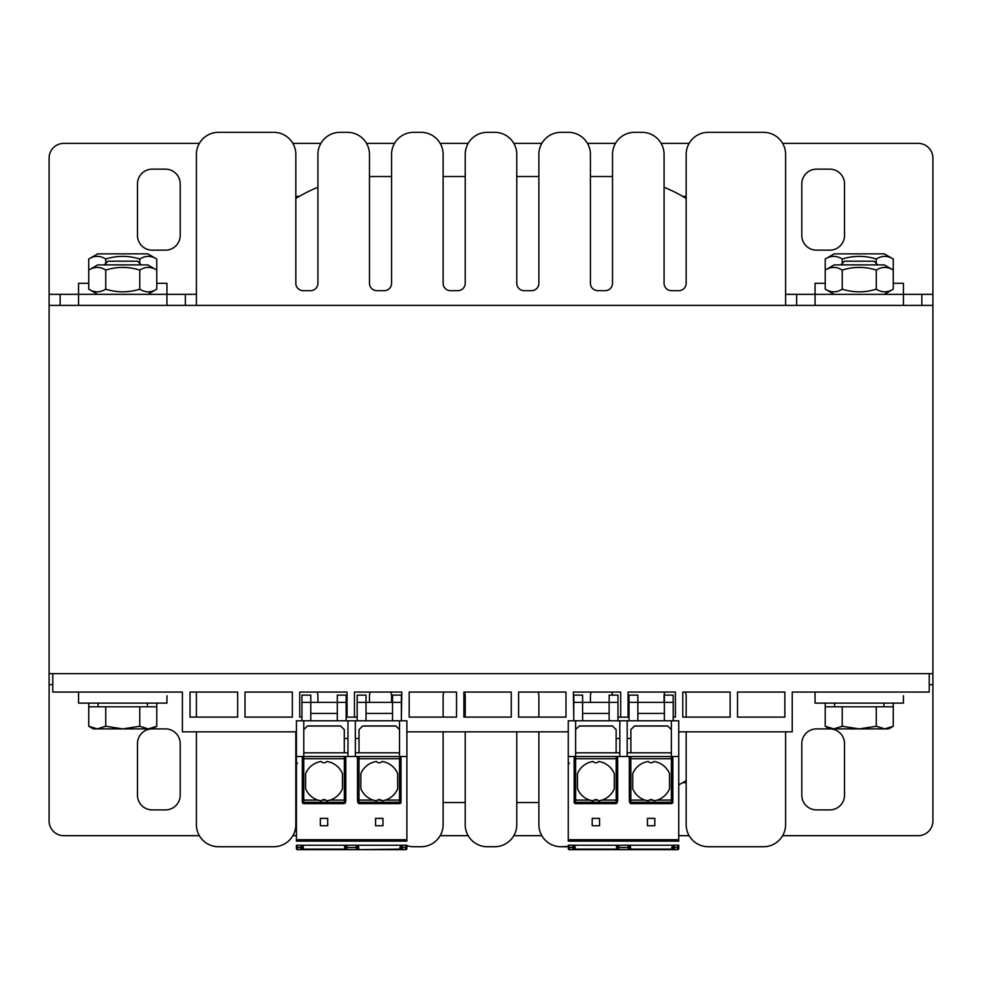 <?xml version="1.0" encoding="UTF-8"?>
<svg xmlns="http://www.w3.org/2000/svg" width="982" height="982" viewBox="0 0 982 982"><rect width="100%" height="100%" fill="white"/><g stroke="black" fill="none" stroke-linecap="round" stroke-linejoin="round"><path stroke-width="1.47" d="M678.734 731.836L792.228 731.836L792.228 692.064L929.217 692.064L929.217 673.652L932.9 673.652L932.9 305.402L49.1 305.402L49.1 673.652L52.782 673.652L52.782 692.064L182.406 692.064L182.406 731.836L296.417 731.836M932.9 684.712L929.217 684.712L932.9 684.699L932.9 673.652L932.9 820.952A14.73 14.73 0 0 1 918.17 835.682L782.642 835.682M49.1 684.699L52.782 684.699L49.1 684.712L49.1 673.652L49.1 820.952A14.73 14.73 0 0 0 63.83 835.682L199.358 835.682M686.173 782.654L682.748 782.654M829.937 728.889A14.73 14.73 0 0 1 844.52 743.62L844.52 795.174A14.73 14.73 0 0 1 829.79 809.904L816.533 809.904A14.73 14.73 0 0 1 801.803 795.174L801.803 743.62A14.73 14.73 0 0 1 816.533 728.889L829.79 728.889L825.236 726.263L833.743 728.889L842.237 726.263L859.25 728.889L829.79 728.889M88.736 703.112L88.736 706.794L156.764 706.794L156.764 726.263L148.257 728.889L97.243 728.889L105.737 726.263L122.75 728.889L139.763 726.263L148.257 728.889L165.467 728.889A14.73 14.73 0 0 1 180.197 743.62L180.197 795.174A14.73 14.73 0 0 1 165.467 809.904L152.21 809.904A14.73 14.73 0 0 1 137.48 795.174L137.48 743.62A14.73 14.73 0 0 1 152.063 728.889M689.131 835.682L678.734 835.682M541.831 835.682L513.819 835.682M468.181 835.682L440.169 835.682M296.417 835.682L292.869 835.682M60.148 305.402L60.148 294.355L49.1 294.355L49.1 305.402L49.1 158.102A14.73 14.73 0 0 1 63.83 143.372L199.358 143.372M60.148 294.355L78.56 294.355L78.56 305.402M166.94 305.402L166.94 294.355L196.4 294.342L185.352 294.355L185.352 305.402M796.648 305.402L796.648 294.355L785.6 294.355L815.06 294.342L815.06 305.402M796.648 294.355L903.44 294.355L903.44 283.307L893.264 283.307M782.642 143.372L918.17 143.372A14.73 14.73 0 0 1 932.9 158.102L932.9 305.402L932.9 294.355L921.853 294.355L921.853 305.402M682.748 196.4L686.173 196.4M295.827 196.4L299.252 196.4M152.21 250.165A14.73 14.73 0 0 1 137.48 235.435L137.48 183.88A14.73 14.73 0 0 1 152.21 169.15L165.467 169.15A14.73 14.73 0 0 1 180.197 183.88L180.197 235.435A14.73 14.73 0 0 1 165.467 250.165L152.21 250.165M801.803 183.88A14.73 14.73 0 0 1 816.533 169.15L829.79 169.15A14.73 14.73 0 0 1 844.52 183.88L844.52 235.435A14.73 14.73 0 0 1 829.79 250.165L816.533 250.165A14.73 14.73 0 0 1 801.803 235.435L801.803 183.88M292.869 143.372L320.881 143.372M366.519 143.372L394.531 143.372M440.169 143.372L468.181 143.372M513.819 143.372L541.831 143.372M587.469 143.372L615.481 143.372M661.119 143.372L689.131 143.372M190.029 717.106L190.029 692.064L237.644 692.064L237.644 717.106L190.029 717.106M737.507 692.064L784.864 692.064L784.864 717.106L737.507 717.106L737.507 692.064M682.785 692.064L730.142 692.064L730.142 717.106L682.785 717.106L682.785 692.064M629.02 717.106L628.063 717.106L628.063 692.064L675.42 692.064L675.42 717.106L673.21 717.106M573.783 717.106L573.341 692.064L620.698 692.064L620.698 717.106L617.973 717.106M518.619 692.064L565.976 692.064L565.976 717.106L518.619 717.106L518.619 692.064M463.897 692.064L511.254 692.064L511.254 717.106L463.897 717.106L463.897 692.064M409.175 692.064L456.532 692.064L456.532 717.106L409.175 717.106L409.175 692.064M357.178 717.106L354.453 717.106L354.453 692.064L401.81 692.064L401.368 717.106M301.94 717.106L299.731 717.106L299.731 692.064L347.088 692.064L347.088 717.106L346.13 717.106M245.009 692.064L292.366 692.064L292.366 717.106L245.009 717.106L245.009 692.064M929.217 673.652L52.782 673.652M406.892 731.836L568.259 731.836M815.06 692.064L815.06 703.112L903.44 703.112L903.44 695.747M78.56 692.064L78.56 703.112L166.94 703.112L166.94 695.747M156.764 283.307L166.94 283.307L166.94 294.355L49.1 294.342M88.736 283.307L78.56 283.307L78.56 294.355M825.236 283.307L815.06 283.307L815.06 294.355M903.44 305.402L903.44 294.355L932.9 294.342M196.4 154.419L196.4 305.402L196.4 154.419A22.095 22.095 0 0 1 218.495 132.325L273.733 132.325A22.095 22.095 0 0 1 295.827 154.419L295.827 198.45A147.3 147.3 0 0 1 317.923 187.267L317.923 154.419A22.095 22.095 0 0 1 340.017 132.325L347.382 132.325A22.095 22.095 0 0 1 369.478 154.419L369.478 176.564A147.3 147.3 0 0 1 373.16 176.515L391.572 176.515L391.572 154.419A22.095 22.095 0 0 1 413.668 132.325L421.033 132.325A22.095 22.095 0 0 1 443.127 154.419L443.127 176.515L465.223 176.515L465.223 154.419A22.095 22.095 0 0 1 487.317 132.325L494.683 132.325A22.095 22.095 0 0 1 516.778 154.419L516.778 176.515L538.873 176.515L538.873 154.419A22.095 22.095 0 0 1 560.967 132.325L568.332 132.325A22.095 22.095 0 0 1 590.428 154.419L590.428 176.515L608.84 176.515A147.3 147.3 0 0 1 612.523 176.564L612.523 154.419A22.095 22.095 0 0 1 634.618 132.325L641.983 132.325A22.095 22.095 0 0 1 664.077 154.419L664.077 187.267A147.3 147.3 0 0 1 686.173 198.45L686.173 154.419A22.095 22.095 0 0 1 708.268 132.325L763.505 132.325A22.095 22.095 0 0 1 785.6 154.419L785.6 305.402L785.6 154.419M196.4 824.635L196.4 731.836L196.4 824.635A22.095 22.095 0 0 0 218.495 846.729L273.733 846.729L218.495 846.729M196.4 717.106L196.4 692.064L196.4 717.106M296.417 780.972A147.3 147.3 0 0 1 295.827 780.604L295.827 824.635A22.095 22.095 0 0 1 273.733 846.729M574.887 849.172L628.32 849.676L572.678 849.676A1.105 1.105 0 0 0 573.783 848.571L573.783 849.676L569.364 849.676A1.105 1.105 0 0 1 568.259 848.571L568.259 846.361L560.967 846.729A22.095 22.095 0 0 1 538.873 824.635L538.873 802.539L516.778 802.539L516.778 824.635A22.095 22.095 0 0 1 494.683 846.729L487.317 846.729A22.095 22.095 0 0 1 465.223 824.635L465.223 802.539L443.127 802.539L443.127 824.635A22.095 22.095 0 0 1 421.033 846.729L413.668 846.729A22.095 22.095 0 0 1 406.892 845.662M785.6 824.635L785.6 731.836L785.6 824.635A22.095 22.095 0 0 1 763.505 846.729L708.268 846.729A22.095 22.095 0 0 1 686.173 824.635L686.173 780.604A147.3 147.3 0 0 1 678.734 784.9M295.827 731.836L295.827 824.635M317.923 702.376L317.923 695.747A7.365 7.365 0 0 0 316.94 692.064M370.46 692.064A7.365 7.365 0 0 0 369.478 695.747L369.478 702.376M391.572 702.376L391.572 695.747A7.365 7.365 0 0 0 390.591 692.064M421.033 846.729L413.668 846.729M444.11 692.064A7.365 7.365 0 0 0 443.127 695.747L443.127 717.106M443.127 731.836L443.127 824.635M465.223 717.106L465.223 695.747A7.365 7.365 0 0 0 464.24 692.064M465.223 824.635L465.223 731.836M494.683 846.729L487.317 846.729M516.778 731.836L516.778 824.635M538.873 717.106L538.873 695.747A7.365 7.365 0 0 0 537.89 692.064M538.873 824.635L538.873 731.836M677.629 845.22L677.629 847.515A1.105 0.786 180 0 0 678.734 846.742L678.734 848.571L678.734 845.22L568.259 845.22L568.259 846.742L560.967 846.729M591.409 692.064A7.365 7.365 0 0 0 590.428 695.747L590.428 702.376M612.498 695.133A7.365 7.365 0 0 0 611.54 692.064M665.059 692.064A7.365 7.365 0 0 0 664.077 695.747L664.077 702.376M686.173 717.106L686.173 695.747A7.365 7.365 0 0 0 685.191 692.064M686.173 824.635L686.173 731.836M763.505 846.729L708.268 846.729M708.268 132.325L763.505 132.325M664.077 154.419L664.077 283.307A7.365 7.365 0 0 0 671.442 290.672L678.808 290.672A7.365 7.365 0 0 0 686.173 283.307L686.173 154.419M634.618 132.325L641.983 132.325M590.428 154.419L590.428 283.307A7.365 7.365 0 0 0 597.793 290.672L605.158 290.672A7.365 7.365 0 0 0 612.523 283.307L612.523 154.419M560.967 132.325L568.332 132.325M516.778 154.419L516.778 283.307A7.365 7.365 0 0 0 524.143 290.672L531.508 290.672A7.365 7.365 0 0 0 538.873 283.307L538.873 154.419M487.317 132.325L494.683 132.325M443.127 154.419L443.127 283.307A7.365 7.365 0 0 0 450.493 290.672L457.858 290.672A7.365 7.365 0 0 0 465.223 283.307L465.223 154.419M413.668 132.325L421.033 132.325M369.478 154.419L369.478 283.307A7.365 7.365 0 0 0 376.843 290.672L384.208 290.672A7.365 7.365 0 0 0 391.572 283.307L391.572 154.419M340.017 132.325L347.382 132.325M295.827 154.419L295.827 283.307A7.365 7.365 0 0 0 303.192 290.672L310.558 290.672A7.365 7.365 0 0 0 317.923 283.307L317.923 154.419M218.495 132.325L273.733 132.325M877.663 264.833L874.054 261.212L844.446 261.212L840.837 264.833L877.663 264.894M876.263 726.263L884.757 728.889L859.25 728.889L876.263 726.263L876.263 706.794L893.264 706.794L893.264 726.263L884.757 728.889L888.71 728.889L893.264 726.263M825.236 703.112L825.236 726.263M825.236 706.794L842.237 706.794L842.237 726.263M842.237 706.794L876.263 706.794M883.923 703.112L883.923 706.794M141.162 264.833L137.554 261.212L107.946 261.212L104.338 264.833L141.162 264.894M97.243 728.889L93.29 728.889L88.736 726.263L97.243 728.889M88.736 706.794L88.736 726.263M105.737 706.794L105.737 726.263M139.763 706.794L139.763 726.263M147.423 703.112L147.423 706.794M893.264 703.112L893.264 706.794M156.764 703.112L156.764 706.794M88.736 259.027L97.709 253.847L147.791 253.847L156.764 259.027C151.093 255.48 145.434 255.48 139.763 259.027C128.421 255.48 117.079 255.48 105.737 259.027C100.066 255.48 94.407 255.48 88.736 259.027L88.736 270.075L97.709 264.894L147.791 264.894L156.764 270.075C151.093 266.527 145.434 266.527 139.763 270.075C128.421 266.527 117.079 266.527 105.737 270.075C100.066 266.527 94.407 266.527 88.736 270.075L88.736 289.174C94.407 292.722 100.066 292.722 105.737 289.174C117.079 292.722 128.421 292.722 139.763 289.174C145.434 292.722 151.093 292.722 156.764 289.174L147.791 294.355M105.737 270.075L105.737 289.174M139.763 270.075L139.763 289.174M156.764 259.027L156.764 289.174M825.236 259.027L834.209 253.847L884.291 253.847L893.264 259.027C887.593 255.48 881.934 255.48 876.263 259.027C864.921 255.48 853.579 255.48 842.237 259.027C836.566 255.48 830.907 255.48 825.236 259.027L825.236 270.075L834.209 264.894L884.291 264.894L893.264 270.075C887.593 266.527 881.934 266.527 876.263 270.075C864.921 266.527 853.579 266.527 842.237 270.075C836.566 266.527 830.907 266.527 825.236 270.075L825.236 289.174C830.907 292.722 836.566 292.722 842.237 289.174C853.579 292.722 864.921 292.722 876.263 289.174C881.934 292.722 887.593 292.722 893.264 289.174L884.291 294.355M842.237 270.075L842.237 289.174M876.263 270.075L876.263 289.174M893.264 259.027L893.264 289.174M842.237 259.027L842.237 263.421M876.263 259.027L876.263 263.421M105.737 259.027L105.737 263.421M139.763 259.027L139.763 263.421M383.164 800.686A19.886 19.886 0 0 1 382.059 800.87L385.386 800.097A19.886 19.886 0 0 0 397.685 788.693L397.685 773.669A19.886 19.886 0 0 0 382.059 761.492A3.683 3.683 0 0 1 376.487 761.492A19.886 19.886 0 0 0 360.86 773.669L360.86 788.693A19.886 19.886 0 0 0 373.16 800.097L376.487 800.87A3.683 3.683 0 0 1 382.059 800.87L381.139 800.097A3.683 3.683 0 0 0 377.407 800.097L376.487 800.87A19.886 19.886 0 0 1 375.382 800.686M385.386 800.097L401 800.097L401 802.147L401 800.833A1.473 1.448 -0 0 1 399.527 802.282L399.527 756.508L359.007 756.508L358.995 802.282A1.473 1.448 163.4 0 1 357.522 800.833L357.976 802.564A1.498 1.473 73.4 0 0 359.4 803.644L399.527 803.644L399.527 802.282L358.995 802.282L359.4 803.644M343.909 803.644L344.314 802.282A1.473 1.448 16.6 0 0 345.713 801.275L345.333 802.564A1.498 1.473 106.6 0 1 343.909 803.644L303.782 803.644A1.498 1.473 90 0 1 302.309 802.147L302.309 800.097L302.309 802.147M296.417 840.837L296.417 756.508L344.301 756.508L303.782 756.508A1.473 1.473 0 0 0 302.309 757.981L302.309 800.097L303.782 800.097L303.782 803.644M296.417 756.508L296.417 720.788L399.527 720.788L399.527 756.508L406.892 756.508L406.892 840.837M401 802.147A1.498 1.473 90 0 1 399.527 803.644M347.972 720.788L347.972 756.508L343.921 756.508L359.387 756.508M320.353 818.374L327.718 818.374L327.718 825.739L320.353 825.739L320.353 818.374M375.59 818.374L382.955 818.374L382.955 825.739L375.59 825.739L375.59 818.374M303.782 720.788L303.782 756.508A1.473 1.473 0 0 0 302.309 757.981M303.045 849.172L356.478 849.676L300.836 849.676A1.105 1.105 0 0 0 301.94 848.571L301.94 849.676L297.521 849.676A1.105 1.105 0 0 1 296.417 848.571L296.417 845.22L406.892 845.22L406.892 848.571A1.105 1.105 0 0 1 405.787 849.676L401.368 849.676A1.473 1.473 0 0 1 399.895 848.202A1.473 1.473 0 0 0 401.368 849.676A1.473 1.473 0 0 1 399.895 848.202L399.895 847.834A1.473 1.473 0 0 1 401.368 846.361L401.368 849.676L356.613 849.676M406.879 848.202L406.892 846.742A1.105 0.786 180 0 1 405.787 847.515L405.787 849.676A1.105 1.105 0 0 0 406.892 848.571A1.105 1.105 0 0 1 405.787 849.676M399.527 720.788L406.892 720.788L406.892 756.508M347.972 752.826L344.289 752.826L344.289 738.464L347.972 738.464M303.782 729.626L307.464 725.943L340.607 725.943L344.289 729.626L344.289 738.464M401.368 702.376L392.53 702.376L392.53 695.133L401.368 695.133L401.368 720.788M357.178 702.376L357.178 695.133L366.016 695.133L366.016 702.376L357.178 702.376L357.178 720.788M392.53 720.788L392.53 702.376L366.016 702.376L366.016 720.788M346.13 717.179L357.178 717.179M392.53 713.423L366.016 713.423M401 800.833L401 757.981A1.473 1.473 0 0 0 399.527 756.508L355.337 756.508L355.337 720.788M303.782 756.508L303.782 758.718L344.338 758.718L344.301 756.508A1.473 1.473 -90 0 1 345.774 757.981L344.301 756.508M327.927 800.686A19.886 19.886 0 0 1 326.822 800.87L330.148 800.097A19.886 19.886 0 0 0 342.448 788.693L342.448 773.669A19.886 19.886 0 0 0 326.822 761.492A3.683 3.683 0 0 1 321.249 761.492A19.886 19.886 0 0 0 305.623 773.669L305.623 788.693A19.886 19.886 0 0 0 317.923 800.097L321.249 800.87A3.683 3.683 0 0 1 326.822 800.87L325.901 800.097A3.683 3.683 0 0 0 322.17 800.097L321.249 800.87A19.886 19.886 0 0 1 320.144 800.686M302.309 800.097L302.309 800.833A1.473 1.448 180 0 0 303.782 802.282L344.314 802.282L344.338 800.097L345.811 800.097L345.811 758.718L344.338 758.718L344.338 800.097L330.148 800.097M318.99 800.416A19.886 19.886 0 0 1 318.34 800.232M374.228 800.416A19.886 19.886 0 0 1 373.577 800.232M344.289 752.826L303.782 752.826M362.603 726.042L395.942 726.042M307.366 726.042L340.705 726.042M399.527 752.826L359.019 752.826L359.019 729.626L362.702 725.943L395.844 725.943L399.527 729.626M359.019 752.826L355.337 752.826M355.337 738.464L359.019 738.464M301.94 702.376L301.94 695.133L310.778 695.133L310.778 702.376L301.94 702.376L301.94 720.788M337.292 720.788L337.292 695.133L346.13 695.133L346.13 702.376L310.778 702.376L310.778 720.788M346.13 702.376L346.13 720.788M337.292 713.423L310.778 713.423M301.94 846.361L301.94 848.571L301.94 846.361A1.473 1.473 0 0 1 303.413 847.834L303.413 848.202A1.473 1.473 0 0 1 301.94 849.676A1.473 1.473 0 0 0 303.413 848.202L301.94 847.466M401.368 847.466L399.895 847.834A1.473 1.473 0 0 1 401.368 846.361L401.368 848.571A1.105 1.105 0 0 0 402.473 849.676A1.105 1.105 0 0 1 401.368 848.571L399.895 848.202M400.214 849.123L356.478 849.676A1.105 1.105 90 0 0 357.583 848.509L358.749 849.123L358.54 845.22M356.478 849.676L356.38 847.515A1.105 0.786 -3 0 0 357.485 846.68L357.583 848.509A1.105 1.105 -3 0 1 356.478 849.676M356.257 845.22L356.38 847.515L346.928 847.515L346.83 849.676A1.105 1.105 0 0 1 345.725 848.509A1.105 1.105 0 0 0 346.83 849.676M345.897 845.22L345.811 849M344.559 849.676L345.725 848.509L345.824 846.68A1.105 0.786 -177 0 0 346.928 847.515L347.051 845.22M300.836 845.22L300.836 849.676A1.105 1.105 90 0 0 300.922 849.676M655.006 800.686A19.886 19.886 0 0 1 653.902 800.87L657.228 800.097A19.886 19.886 0 0 0 669.528 788.693L669.528 773.669A19.886 19.886 0 0 0 653.902 761.492A3.683 3.683 0 0 1 648.329 761.492A19.886 19.886 0 0 0 632.703 773.669L632.703 788.693A19.886 19.886 0 0 0 645.002 800.097L648.329 800.87A3.683 3.683 0 0 1 653.902 800.87L652.981 800.097A3.683 3.683 0 0 0 649.249 800.097L648.329 800.87A19.886 19.886 0 0 1 647.224 800.686M672.842 802.147L672.842 800.097L672.842 802.147A1.498 1.473 90 0 1 671.369 803.644L671.369 756.508L630.849 756.508L630.837 802.282A1.473 1.448 163.4 0 1 629.437 801.275M671.369 803.644L631.242 803.644A1.498 1.473 73.4 0 1 629.818 802.564L629.425 801.251A1.473 1.448 163.4 0 1 629.364 800.833L629.425 801.251M615.751 803.644L616.156 802.282A1.473 1.448 16.6 0 0 617.555 801.275L617.175 802.564A1.498 1.473 106.6 0 1 615.751 803.644L575.624 803.644A1.498 1.473 90 0 1 574.151 802.147L574.151 800.097L574.151 802.147M568.259 840.837L568.259 756.508L616.144 756.508L575.624 756.508A1.473 1.473 0 0 0 574.151 757.981L574.151 800.097L575.624 800.097L575.624 803.644M568.259 756.508L568.259 720.788L671.369 720.788L671.369 756.508L678.734 756.508L678.734 840.837M619.814 720.788L619.814 756.508L615.763 756.508L631.23 756.508M592.195 818.374L599.56 818.374L599.56 825.739L592.195 825.739L592.195 818.374M647.433 818.374L654.798 818.374L654.798 825.739L647.433 825.739L647.433 818.374M575.624 720.788L575.624 756.508A1.473 1.473 0 0 0 574.151 757.981M671.369 720.788L678.734 720.788L678.734 756.508M674.315 845.22L674.315 847.515L677.629 847.515L677.629 849.676A1.105 1.105 0 0 0 678.734 848.571L678.734 848.571A1.105 1.105 0 0 1 677.629 849.676L673.21 849.676A1.473 1.473 0 0 1 671.737 848.202A1.473 1.473 0 0 0 673.21 849.676A1.473 1.473 0 0 1 671.737 848.202L671.737 847.834A1.473 1.473 0 0 1 673.21 846.361L673.21 849.676L628.32 849.676A1.105 1.105 90 0 0 629.425 848.509L630.591 849.676L628.32 849.676L628.222 847.515A1.105 0.786 -3 0 0 629.327 846.68L629.425 848.509A1.105 1.105 -3 0 1 628.32 849.676M619.814 752.826L616.131 752.826L616.131 738.464L619.814 738.464M575.624 729.626L579.306 725.943L612.449 725.943L616.131 729.626L616.131 738.464M673.21 702.376L664.372 702.376L664.372 695.133L673.21 695.133L673.21 720.788M629.02 702.376L629.02 695.133L637.858 695.133L637.858 702.376L629.02 702.376L629.02 720.788M664.372 720.788L664.372 702.376L637.858 702.376L637.858 720.788M617.973 717.179L629.02 717.179M664.372 713.423L637.858 713.423M657.228 800.097L672.842 800.097L672.842 757.981A1.473 1.473 0 0 0 671.369 756.508L627.179 756.508L627.179 720.788M575.624 756.508L575.624 758.718L616.18 758.718L616.144 756.508A1.473 1.473 -90 0 1 617.617 757.981L616.144 756.508M599.769 800.686A19.886 19.886 0 0 1 598.664 800.87L601.991 800.097A19.886 19.886 0 0 0 614.29 788.693L614.29 773.669A19.886 19.886 0 0 0 598.664 761.492A3.683 3.683 0 0 1 593.091 761.492A19.886 19.886 0 0 0 577.465 773.669L577.465 788.693A19.886 19.886 0 0 0 589.765 800.097L593.091 800.87A3.683 3.683 0 0 1 598.664 800.87L597.743 800.097A3.683 3.683 0 0 0 594.012 800.097L593.091 800.87A19.886 19.886 0 0 1 591.986 800.686M574.151 800.097L574.151 800.833A1.473 1.448 180 0 0 575.624 802.282L616.156 802.282L616.18 800.097L617.653 800.097L617.653 758.718L616.18 758.718L616.18 800.097L601.991 800.097M590.833 800.416A19.886 19.886 0 0 1 590.182 800.232M646.07 800.416A19.886 19.886 0 0 1 645.419 800.232M616.131 752.826L575.624 752.826M634.446 726.042L667.785 726.042M579.208 726.042L612.547 726.042M671.369 752.826L630.861 752.826L630.861 729.626L634.544 725.943L667.686 725.943L671.369 729.626M630.861 752.826L627.179 752.826M627.179 738.464L630.861 738.464M573.783 702.376L573.783 695.133L582.621 695.133L582.621 702.376L573.783 702.376L573.783 720.788M609.135 720.788L609.135 695.133L617.973 695.133L617.973 702.376L582.621 702.376L582.621 720.788M617.973 702.376L617.973 720.788M609.135 713.423L582.621 713.423M573.783 846.361L573.783 848.571L573.783 846.361A1.473 1.473 0 0 1 575.256 847.834L575.256 848.202A1.473 1.473 0 0 1 573.783 849.676A1.473 1.473 0 0 0 575.256 848.202L573.783 847.466M673.21 847.466L671.737 847.834A1.473 1.473 0 0 1 673.21 846.361L673.21 848.571A1.105 1.105 0 0 0 674.315 849.676A1.105 1.105 0 0 1 673.21 848.571L671.737 848.202M628.099 845.22L628.222 847.515L618.77 847.515L618.672 849.676A1.105 1.105 0 0 1 617.568 848.509A1.105 1.105 0 0 0 618.672 849.676M617.739 845.22L617.653 849M616.401 849.676L617.568 848.509L617.666 846.68A1.105 0.786 -177 0 0 618.77 847.515L618.893 845.22M572.678 845.22L572.678 849.676A1.105 1.105 90 0 0 572.764 849.676M381.139 800.097L377.407 800.097M373.16 800.097L357.497 800.097L357.497 758.718L357.497 800.097M357.497 758.718C356.834 758.583 357.338 757.846 359.007 756.508A1.473 1.473 -90 0 0 357.534 757.981L357.497 758.718L401 758.718L401 757.981M296.417 839.733L406.892 839.733M358.651 802.245L358.651 800.097M296.417 841.144L406.892 841.144M405.787 845.22L405.787 847.515L402.473 847.515A1.105 0.786 180 0 1 401.368 846.742M296.417 763.849L297.521 763.296M345.811 800.097L345.725 801.251A1.473 1.448 16.6 0 0 345.787 800.833L345.811 758.718M317.923 800.097L303.782 800.097L303.782 758.718L302.309 758.718M325.901 800.097L322.17 800.097M296.417 848.571A1.105 1.105 0 0 0 297.521 849.676L297.521 845.22M296.417 846.742A1.105 0.786 -0 0 0 297.521 847.515L300.836 847.515A1.105 0.786 -0 0 0 301.94 846.742M344.768 845.22L344.559 849.123L303.094 849.123M303.045 846.865L303.045 845.22M402.473 845.22L402.473 849.676M302.309 847.834L303.413 847.834M652.981 800.097L649.249 800.097M645.002 800.097L629.339 800.097L629.339 758.718L629.339 800.097M629.339 758.718C628.676 758.583 629.18 757.846 630.849 756.508A1.473 1.473 -90 0 0 629.376 757.981L629.339 758.718L672.842 758.718L672.842 757.981M672.842 800.833L672.842 800.097L672.842 800.833A1.473 1.448 -0 0 1 671.369 802.282L630.837 802.282L631.242 803.644M568.259 839.733L678.734 839.733M630.493 802.245L630.493 800.097M568.259 841.144L678.734 841.144M678.734 848.571A1.105 1.105 0 0 1 677.629 849.676M568.259 763.849L569.364 763.296M617.653 800.097L617.568 801.251A1.473 1.448 16.6 0 0 617.629 800.833L617.653 758.718M589.765 800.097L575.624 800.097L575.624 758.718L574.151 758.718M597.743 800.097L594.012 800.097M568.259 848.571A1.105 1.105 0 0 0 569.364 849.676L569.364 845.22M568.259 846.742A1.105 0.786 -0 0 0 569.364 847.515L572.678 847.515A1.105 0.786 -0 0 0 573.783 846.742M672.056 849.123L630.591 849.123L630.383 845.22M616.61 845.22L616.401 849.123L574.936 849.123M574.887 846.865L574.887 845.22M674.315 849.676L674.315 847.515A1.105 0.786 180 0 1 673.21 846.742M574.151 847.834L575.256 847.834M834.577 706.794L834.577 703.112M152.21 728.889L156.764 726.263M98.077 706.794L98.077 703.112M97.709 294.355L88.736 289.174M834.209 294.355L825.236 289.174M406.892 846.742L406.892 848.571"/></g></svg>
